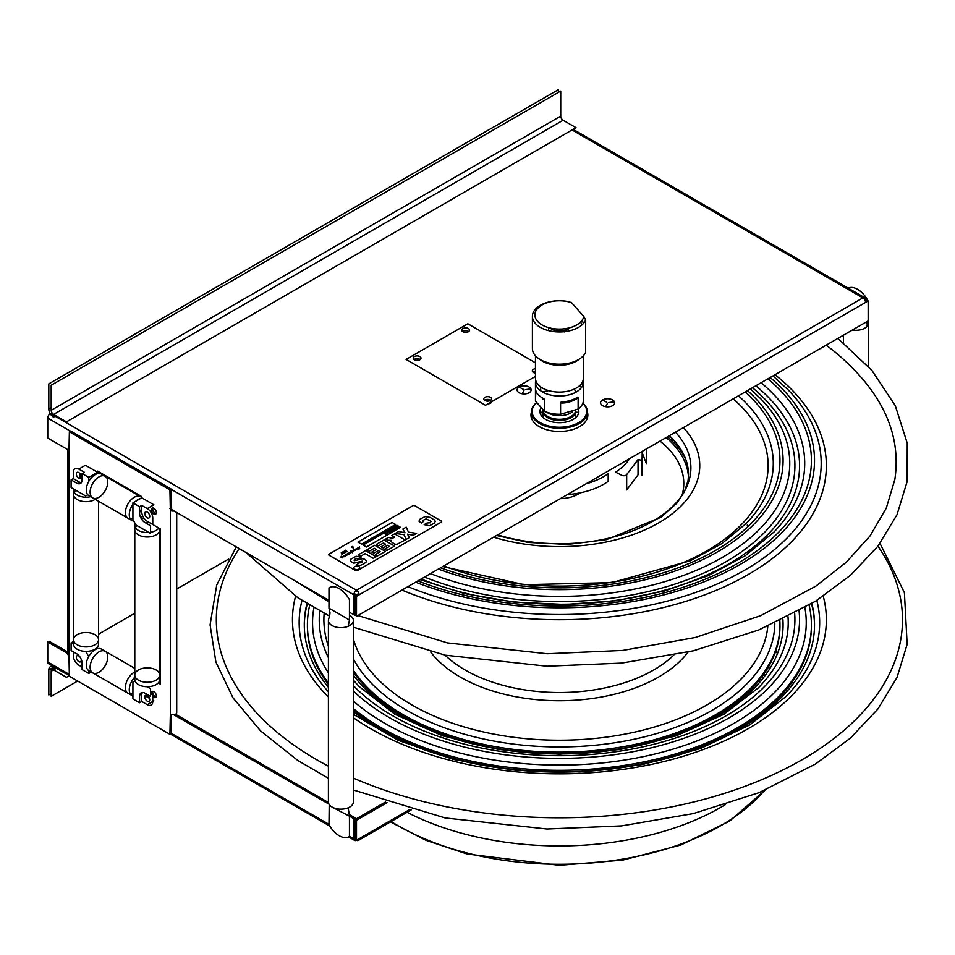 <?xml version="1.0" encoding="UTF-8"?>
<svg xmlns="http://www.w3.org/2000/svg" width="955" height="955" viewBox="0 0 955 955"><rect width="100%" height="100%" fill="white"/><g stroke="black" fill="none" stroke-linecap="round" stroke-linejoin="round"><path stroke-width="1.43" d="M354.102 593.437L355.188 594.058L355.188 595.586L358.913 593.437M353.875 613.277L355.188 614.041M865.29 301.076L866.842 300.18L866.842 301.696M355.188 595.586L355.188 615.557L356.513 614.793M587.468 412.333A28.447 16.426 180 0 1 572.415 429.643A28.447 16.426 180 0 1 539.288 426.646A28.447 16.426 180 0 1 531.35 412.333M462.554 331.528A3.868 2.232 180 0 1 468.702 331.528M484.615 400.288A3.868 2.232 180 0 1 490.763 400.288M491.55 401.769A3.868 2.232 180 0 1 487.898 403.87M533.129 372.271A3.868 2.232 180 0 1 535.457 371.435M414.04 359.546A3.868 2.232 180 0 1 420.188 359.546M50.388 413.515L356.513 590.25A3.725 2.149 60 0 1 359.14 594.822L356.513 596.338L356.513 616.321L868.167 320.916L868.167 300.944L865.528 302.46A3.725 2.149 -120 0 0 862.89 297.9A3.725 2.149 -60 0 1 864.753 297.709A3.725 2.149 -60 0 1 865.528 299.416L865.528 300.944M572.033 129.976L862.89 297.9L356.513 590.25A3.725 2.149 120 0 0 353.875 594.822L47.75 418.087L47.75 438.058L69.369 450.545M50.209 413.622A3.725 2.149 120 0 0 47.75 418.087M169.93 508.597L328.986 600.432M349.446 612.239L353.875 614.793L353.875 594.822M357.588 591.145L356.513 591.778L355.427 591.145M587.814 415.795A28.447 16.426 0 0 0 587.468 413.861M531.35 413.861A28.447 16.426 0 0 0 530.992 415.795M466.84 332.28A3.868 2.232 0 0 0 464.428 332.28M488.888 401.04A3.868 2.232 0 0 0 486.477 401.04M418.314 360.298A3.868 2.232 0 0 0 415.903 360.298M558.353 92.432L558.353 89.686L48.812 383.862L48.812 408.931A6.733 3.88 -120 0 0 53.564 417.168L55.939 415.795M51.188 410.304L560.728 116.128L560.728 91.059L51.188 385.235L51.188 410.304A3.366 1.946 -120 0 0 53.564 414.422L66.456 421.871L575.996 127.683L563.104 120.246L53.564 414.422M560.728 116.128A3.366 1.946 -120 0 0 563.104 120.246M848.159 288.135A19.709 11.376 60 0 1 867.809 300.419L867.809 301.147M867.737 321.167L866.818 326.598A12.475 7.198 180 0 1 864.729 328.198A12.475 7.198 180 0 1 863.177 328.962A12.475 7.198 180 0 1 861.052 329.666A12.475 7.198 180 0 1 852.397 330.024M867.88 321.083A12.475 7.198 180 0 1 868.382 323.112A12.475 7.198 180 0 1 867.665 325.512A12.475 7.198 180 0 1 866.818 326.598M328.986 608.168L349.446 619.986L349.446 599.692A19.709 11.376 -120 0 0 328.986 587.874L328.986 608.168L329.738 611.606C330.263 612.597 329.905 615.044 328.687 618.959A12.475 7.198 180 0 0 328.413 620.44A12.475 7.198 180 0 0 346.044 627.005A12.475 7.198 180 0 0 348.169 626.289A12.475 7.198 180 0 0 351.022 624.642A12.475 7.198 180 0 0 352.228 623.46A12.475 7.198 180 0 0 353.374 620.44A12.475 7.198 180 0 0 349.446 615.199M328.413 620.44L328.413 801.961A12.475 7.198 0 0 0 333.188 807.632A12.475 7.198 0 0 0 346.044 808.527A12.475 7.198 0 0 0 348.169 807.811A12.475 7.198 0 0 0 351.022 806.175A12.475 7.198 0 0 0 352.228 804.981A12.475 7.198 0 0 0 353.374 801.961L353.374 620.44M349.446 619.986L348.169 626.289M333.188 807.632L349.446 816.179L349.446 836.473A19.709 11.376 -120 0 1 328.986 824.654L329.212 804.492M387.014 802.642L356.513 820.25L356.513 840.233L359.14 838.705A3.725 2.149 60 0 1 358.376 840.412A3.725 2.149 60 0 1 356.513 840.233A3.725 2.149 -60 0 1 354.639 840.412A3.725 2.149 -60 0 1 353.875 838.705L353.875 818.733L349.446 816.179L348.169 807.811M173.81 714.77L329.033 804.194M355.188 837.941L353.875 837.189L355.188 837.941M67.865 652.086L49.063 641.235L49.063 642.751M385.343 802.081L355.188 819.486L355.188 817.969L349.196 814.508M328.46 802.534L175.529 714.245M356.513 838.705L355.188 839.469L355.188 819.486M69.369 675.71L48.526 663.677A3.725 2.149 -60 0 1 47.75 661.97L69.369 674.445M67.865 653.602L47.75 641.987L47.75 661.97M228.472 559.153L176.711 589.032M160.404 598.451L159.736 598.833M134.786 613.241L98.52 634.18M50.197 666.817A6.733 3.88 60 0 0 48.812 669.897L53.564 667.151A6.733 3.88 60 0 0 50.197 666.817L52.083 665.731M48.812 669.897L48.812 694.965L51.188 693.593M51.188 671.27A3.366 1.946 60 0 1 51.88 669.73A3.366 1.946 60 0 1 53.564 669.897L51.188 671.27L51.188 696.338L77.653 681.046M56.429 668.237L53.564 669.897L66.456 677.334L69.321 675.674M174.085 510.997A3.725 2.149 180 0 1 170.348 510.459L169.93 489.855L69.369 431.791L68.963 451.93A3.725 2.149 180 0 1 67.865 450.402L67.865 654.139A3.725 2.149 0 0 0 68.963 655.655L69.369 676.259L169.93 734.323L170.348 714.197A3.725 2.149 0 0 0 174.407 714.662A3.725 2.149 0 0 0 176.711 712.669L176.711 512.513M153.874 513.993A3.498 2.017 60 0 1 151.738 508.478A3.498 2.017 60 0 1 156.023 510.949A3.498 2.017 60 0 1 153.874 513.993M151.678 694.512A3.498 2.017 60 0 1 153.122 691.348A3.498 2.017 60 0 1 156.322 695.467A3.498 2.017 60 0 1 153.874 697.353A3.498 2.017 60 0 1 152.764 696.398M141.71 692.614L141.71 693.867M140.719 694.44L140.051 694.058M78.895 483.815L78.895 483.051M79.886 482.478L80.972 483.111M97.601 473.632L97.601 471.113L141.71 496.576L141.71 497.794M141.71 505.458L141.758 511.952M158.22 682.944L160.404 684.21L160.404 528.975L147.118 521.239M67.865 450.402A3.725 2.149 180 0 1 68.032 449.769M171.661 510.949L171.255 489.091L70.682 431.027L70.682 432.555M169.93 732.807L171.255 733.571L171.255 714.579M159.031 681.894L160.404 682.694M98.914 471.877L98.914 473.453M80.208 482.669L80.208 483.6M140.898 693.02L141.71 693.485M152.919 507.965A3.498 2.017 -120 0 0 153.457 511.391A3.498 2.017 -120 0 0 156.154 513.563M152.919 691.313A3.498 2.017 -120 0 0 153.457 694.751A3.498 2.017 -120 0 0 156.154 696.923M141.758 505.434L147.261 508.609A7.783 4.5 60 0 1 152.764 518.135L152.764 524.498L147.261 521.323A7.783 4.5 -120 0 1 141.758 511.785L141.758 505.434L139.549 506.699L139.549 513.062A7.783 4.5 60 0 0 145.053 522.588L150.568 525.775L150.568 533.427L136.028 525.035L132.924 519.663L132.924 502.867L139.549 506.699M144.79 513.539A3.498 2.017 -120 0 0 148.503 518.147A3.498 2.017 -120 0 0 148.503 513.205A3.498 2.017 -120 0 0 144.79 513.539M132.924 502.867L141.746 497.782L153.874 504.789L147.261 508.609M88.743 477.369L97.565 472.271L85.425 465.264L78.811 469.084L84.315 472.259L82.106 473.537L88.743 477.369L88.743 481.439M82.106 473.537L82.106 479.888A7.783 4.5 60 0 1 76.603 483.075L71.1 479.888L71.1 487.551L85.64 495.943L87.741 494.726M71.1 479.888L73.308 478.622L73.308 472.259A7.783 4.5 60 0 1 78.811 469.084M73.308 478.622L78.811 481.798A7.783 4.5 -120 0 0 81.438 482.538M78.811 478.288A3.498 2.017 -120 0 0 80.948 475.244A3.498 2.017 -120 0 0 76.663 472.785A3.498 2.017 -120 0 0 78.811 478.288M77.88 483.636L79.922 482.311M79.922 478.634L79.922 473.537M150.568 693.867L152.764 695.145L152.764 701.495A7.783 4.5 60 0 1 147.261 704.671L141.758 701.495L139.549 702.773L132.924 698.941L132.924 682.157L135.025 680.939M142.426 692.494A7.783 4.5 -120 0 0 141.758 695.145L141.758 701.495M147.261 695.467A3.498 2.017 -120 0 0 145.124 698.511A3.498 2.017 -120 0 0 149.398 700.982A3.498 2.017 -120 0 0 147.261 695.467M139.549 702.773L139.549 696.41A7.783 4.5 60 0 1 145.053 693.235L150.568 696.41L150.568 688.758L147.034 686.717M141.877 693.927L139.705 695.025M147.261 704.671L153.874 700.851L152.764 700.218M149.469 698.308L145.053 695.765M88.743 670.577L88.743 673.43L82.106 669.598L82.106 663.248A7.783 4.5 60 0 0 76.603 653.709L71.1 650.534L71.1 642.87L73.571 644.303M73.571 641.45L71.1 642.87M82.106 667.056L78.811 665.158A7.783 4.5 60 0 1 73.308 655.619L73.308 651.811M88.684 656.539L85.699 651.37M79.85 656.813A3.498 2.017 -120 0 0 76.436 656.61A3.498 2.017 -120 0 0 78.453 661.409A3.498 2.017 -120 0 0 81.282 660.227A3.498 2.017 -120 0 0 81.044 658.89M91.214 672.01L88.743 673.43M134.237 672.26A12.475 7.198 -60 0 1 134.786 671.962A12.475 7.198 120 0 0 134.237 672.26A12.475 7.198 120 0 0 126.084 683.243A12.475 7.198 120 0 0 128.006 693.246A12.475 7.198 -60 0 1 126.084 683.243A12.475 7.198 -60 0 1 134.237 672.26M132.924 693.27A12.475 7.198 -60 0 1 130.238 693.831A12.475 7.198 120 0 0 132.924 693.27M98.95 651.883A12.475 7.198 120 0 0 90.797 662.877A12.475 7.198 120 0 0 92.719 672.869A12.475 7.198 -60 0 1 92.719 658.473A12.475 7.198 -60 0 1 105.193 651.262A12.475 7.198 120 0 0 98.95 651.883M134.786 668.345L105.193 651.262A12.475 7.198 -60 0 1 107.103 661.266A12.475 7.198 -60 0 1 98.95 672.26A12.475 7.198 -60 0 1 92.719 672.869L131.862 695.479A12.475 7.198 120 0 0 132.924 695.909M92.719 672.869L88.851 670.649A12.475 7.198 -60 0 1 88.851 656.24A12.475 7.198 -60 0 1 101.326 649.042L105.193 651.262M134.786 677.143A12.475 7.198 120 0 0 131.862 695.479M98.95 476.891A12.475 7.198 120 0 0 90.797 487.886A12.475 7.198 120 0 0 92.719 497.877A12.475 7.198 -60 0 1 92.719 483.469A12.475 7.198 -60 0 1 105.193 476.27A12.475 7.198 120 0 0 98.95 476.891M134.237 497.257A12.475 7.198 -60 0 1 140.481 496.648A12.475 7.198 120 0 0 134.237 497.257A12.475 7.198 120 0 0 126.084 508.251A12.475 7.198 120 0 0 128.006 518.255A12.475 7.198 -60 0 1 126.084 508.251A12.475 7.198 -60 0 1 134.237 497.257M141.71 508.561A12.475 7.198 -60 0 1 139.549 512.513A12.475 7.198 120 0 0 141.71 508.561M132.924 518.279A12.475 7.198 -60 0 1 130.238 518.84A12.475 7.198 120 0 0 132.924 518.279M92.719 497.877L88.851 495.645A12.475 7.198 -60 0 1 88.851 481.248A12.475 7.198 -60 0 1 101.326 474.038L105.193 476.27A12.475 7.198 -60 0 1 107.103 486.262A12.475 7.198 -60 0 1 98.95 497.257A12.475 7.198 -60 0 1 92.719 497.877L131.862 520.475A12.475 7.198 120 0 0 133.724 521.048M140.528 498.486A12.475 7.198 120 0 0 138.093 499.489A12.475 7.198 120 0 0 135.67 501.28M132.924 504.419A12.475 7.198 120 0 0 131.862 520.475M140.803 517.813A12.475 7.198 120 0 0 142.653 515.772M138.439 534.895A12.475 7.198 180 0 1 134.786 529.798A12.475 7.198 0 0 0 138.439 534.895A12.475 7.198 0 0 0 152.036 536.447A12.475 7.198 0 0 0 159.736 529.798A12.475 7.198 180 0 1 152.036 536.447A12.475 7.198 180 0 1 138.439 534.895M135.395 527.566A12.475 7.198 180 0 1 137.066 525.644A12.475 7.198 0 0 0 135.395 527.566M145.232 522.695A12.475 7.198 180 0 1 149.589 522.719A12.475 7.198 0 0 0 145.232 522.695M138.439 680.151A12.475 7.198 0 0 0 152.036 681.715A12.475 7.198 0 0 0 159.736 675.054A12.475 7.198 180 0 1 147.261 682.264A12.475 7.198 180 0 1 134.786 675.054A12.475 7.198 0 0 0 138.439 680.151M159.736 675.054L159.736 679.506A12.475 7.198 180 0 1 147.261 686.717A12.475 7.198 180 0 1 134.786 679.506L134.786 675.054A12.475 7.198 180 0 1 142.486 668.404A12.475 7.198 180 0 1 156.083 669.956A12.475 7.198 180 0 1 159.736 675.054L159.736 528.581M135.168 523.555A12.475 7.198 0 0 0 134.786 525.346A12.475 7.198 0 0 0 138.439 530.431A12.475 7.198 0 0 0 148.92 532.484M150.568 532.281A12.475 7.198 0 0 0 158.816 528.055M144.121 518.374A12.475 7.198 0 0 0 141.459 518.959M77.224 644.804A12.475 7.198 0 0 0 90.821 646.368A12.475 7.198 0 0 0 98.52 639.719A12.475 7.198 180 0 1 86.046 646.917A12.475 7.198 180 0 1 73.571 639.719A12.475 7.198 0 0 0 77.224 644.804M77.224 499.549A12.475 7.198 180 0 1 73.571 494.451A12.475 7.198 0 0 0 77.224 499.549A12.475 7.198 0 0 0 95.225 499.334A12.475 7.198 180 0 1 77.224 499.549M74.18 492.231A12.475 7.198 180 0 1 75.851 490.297A12.475 7.198 0 0 0 74.18 492.231M98.52 639.719L98.52 644.171A12.475 7.198 180 0 1 86.046 651.37A12.475 7.198 180 0 1 73.571 644.171L73.571 639.719A12.475 7.198 180 0 1 81.27 633.058A12.475 7.198 180 0 1 94.867 634.621A12.475 7.198 180 0 1 98.52 639.719L98.52 501.232M73.678 489.044A12.475 7.198 0 0 0 73.571 489.999A12.475 7.198 0 0 0 77.224 495.096A12.475 7.198 0 0 0 90.653 496.696M353.374 670.243A220.557 127.337 0 0 0 589.247 750.976A220.557 127.337 0 0 0 778.994 636.687A220.557 127.337 0 0 0 779.841 620.726M353.374 708.574A251.989 145.482 0 0 0 624.2 765.409A251.989 145.482 0 0 0 810.306 638.382A251.989 145.482 0 0 0 809.088 605.16M309.718 605.16A251.989 145.482 0 0 0 328.413 682.956M353.374 675.066A223.673 129.14 0 0 0 593.533 752.433A223.673 129.14 0 0 0 782.109 636.854A223.673 129.14 0 0 0 782.873 619.27M353.374 711.666A255.116 147.285 0 0 0 627.113 766.817A255.116 147.285 0 0 0 813.409 638.549A255.116 147.285 0 0 0 811.834 603.512M748.565 525.99A255.116 147.285 0 0 0 747.228 525.143M306.973 603.512A255.116 147.285 0 0 0 328.413 687.325M783.076 625.573A223.673 129.14 0 0 0 782.754 619.329M353.374 671.771A220.557 127.337 0 0 0 589.247 752.492A220.557 127.337 0 0 0 778.994 638.203A220.557 127.337 0 0 0 779.96 625.573M667.533 436.757A130.99 75.624 180 0 1 685.929 459.868M826.159 345.173A338.237 195.274 180 0 1 836.699 353.422C882.241 392.135 901.615 434.167 894.835 479.506L886.276 508.167L870.029 535.946L846.393 562.161L815.868 586.131L760.61 615.7L695.145 637.522L622.791 650.427L547.239 653.745L447.441 642.906L357.85 615.545M669.371 435.683A129.128 74.55 180 0 1 688.531 474.766L688.066 480.52L684.401 491.837L677.011 503.022L661.063 517.264L606.592 539.611L567.759 544.422L528.127 542.44L496.505 535.492M580.174 492.84A26.513 15.304 180 0 1 560.358 498.629M666.184 437.533A129.128 74.55 180 0 1 688.471 476.999M642.381 453.171L646.356 463.581L646.356 448.981M642.381 451.273L641.808 475.59L642.226 451.357M626.671 489.927L626.671 474.647L638.036 459.546L638.036 474.826L626.671 489.927M629.56 458.675A74.86 43.214 180 0 1 615.593 472.152L621.753 475.28A3.116 1.803 180 0 0 626.671 474.647M638.036 459.546L641.808 460.31M585.2 418.445A62.373 36.015 0 0 0 584.126 418.171M576.689 416.631A62.373 36.015 0 0 0 575.722 416.476M541.246 424.426A62.373 36.015 180 0 1 543.085 424.115M575.722 424.115A62.373 36.015 180 0 1 577.56 424.426M586.024 483.815A62.373 36.015 0 0 0 608.18 473.692L608.18 481.332A62.373 36.015 180 0 1 567.33 494.606M612.573 405.672A7.019 4.047 180 0 1 602.641 405.672A7.019 4.047 180 0 1 602.641 399.942A7.019 4.047 180 0 1 612.573 399.942A7.019 4.047 180 0 1 612.573 405.672M606.819 402.246L602.915 400.193L606.819 402.246M608.777 402.544L613.934 401.9L608.777 402.544M607.404 403.523L605.804 406.424L607.404 403.523M529.082 392.756A7.019 4.047 180 0 1 519.162 392.756A7.019 4.047 180 0 1 519.162 387.026A7.019 4.047 180 0 1 529.082 387.026A7.019 4.047 180 0 1 529.082 392.756M523.913 390.607L522.313 393.508L523.913 390.607M525.298 389.64L530.443 388.983L525.298 389.64M523.328 389.33L519.425 387.276L523.328 389.33M535.457 362.816L467.843 323.781L406.09 359.426L485.486 405.266L535.457 376.413M414.351 359.749A3.904 2.256 180 0 1 416.105 355.988A3.904 2.256 180 0 1 420.88 358.746A3.904 2.256 180 0 1 414.351 359.749M535.457 373.095A3.904 2.256 180 0 1 533.451 372.486A3.904 2.256 180 0 1 532.472 370.23A3.904 2.256 180 0 1 535.457 368.678M484.925 400.491A3.904 2.256 180 0 1 486.68 396.731A3.904 2.256 180 0 1 491.455 399.488A3.904 2.256 180 0 1 484.925 400.491M462.877 331.731A3.904 2.256 180 0 1 464.619 327.971A3.904 2.256 180 0 1 469.394 330.728A3.904 2.256 180 0 1 462.877 331.731M675.472 432.161A131.492 75.923 180 0 1 690.895 467.843A131.492 75.923 180 0 1 497.615 534.848M445.042 655.142A133.354 76.997 -0 0 0 673.764 655.142M400.408 527.411L396.994 525.441L363.067 545.03M394.618 530.085L393.388 530.741L391.228 529.846L392.505 528.855L394.618 530.085M390.38 530.085L392.505 531.302L390.941 532.21L391.729 531.326L389.831 531.457L390.905 530.849L390.356 530.526L389.151 531.219L390.38 530.085M388.422 531.219L390.535 532.436L388.387 531.66L387.288 532.293L388.422 531.219M386.309 533.069L387.563 533.558L386.608 534.705L384.949 533.857L386.309 533.069M397.256 526.11L399.369 527.339L396.898 527.1L397.996 528.127L397.316 528.521L395.203 527.303L397.28 528.019L396.456 526.575L398.51 527.315L397.256 526.11M395.943 528.079L396.015 529.309L393.89 529.273L393.83 528.055L395.943 528.079M441.282 522.146A1.373 0.788 0 0 0 441.282 521.024L414.816 505.744A1.373 0.788 0 0 0 412.882 505.744L329.069 554.127A1.373 0.788 0 0 0 329.069 555.249L355.535 570.529A1.373 0.788 0 0 0 357.48 570.529L441.282 522.146M354.651 569.085A2.996 1.731 180 0 1 356 566.196A2.996 1.731 180 0 1 359.665 568.309A2.996 1.731 180 0 1 354.651 569.085M345.925 554.903L347.19 554.951L346.749 554.091L347.966 554.497L347.536 553.375L348.838 554.664L347.477 554.007M345.925 554.867L346.343 555.535L344.827 555.524M343.955 555.858L344.66 555.416L345.304 556.037L344.122 555.953M342.523 556.681L343.788 556.681L343.896 555.81L344.301 556.717L342.69 556.777M342.63 556.729L342.177 557.935L341.09 557.505L341.162 556.228L341.806 557.087L342.63 556.729M343.896 555.81L344.588 556.467M344.66 555.416L345.304 556.037M344.671 555.44L347.31 553.888M348.157 553.423L349.339 552.838L349.458 553.733L348.324 553.518M349.244 552.802L350.879 551.918L350.974 552.861L349.411 552.897M350.795 551.894L350.915 550.593L351.989 551.333L353.756 549.782L354.806 550.319L354.603 549.28L355.606 550.104L353.708 550.414M354.962 549.495L356.597 548.624L356.704 549.555L355.129 549.591M356.525 548.6L357.683 548.194L358.603 549.173L358.053 547.334L359.677 548.54L359.378 546.821L359.641 548.827L358.006 547.788L358.495 549.495L356.693 548.695M354.914 549.447L355.606 550.104M353.541 550.295L353.875 551.178L352.98 550.498L353.099 551.632L352.156 551.178L352.693 552.826L351.476 551.536L350.963 552.002M347.035 551.524L345.674 550.199L347.035 551.524M345.877 552.515L344.66 552.444L344.313 550.987L345.292 552.396L345.03 551.536L345.889 551.584L345.877 552.515M351.965 546.558L352.849 546.403L352.001 547.084L353.672 547.322L353.66 548.027L351.87 547.37L351.965 546.558M343.239 553.518L342.511 552.026L343.478 551.954L342.582 552.109L343.621 553.315L344.385 552.778L343.239 553.518M342.75 553.649L342.105 554.652L341.221 552.766L342.009 554.306L342.75 553.649M356.645 564.739L358.865 562.889L361.575 562.734L362.661 561.982L362.267 561.134L353.887 563.199L350.282 561.122L350.891 559.153L356.203 556.252L361.074 557.171L358.388 558.723L356.848 558.305L355.117 559.129L354.03 560.119L354.592 560.669L362.936 558.615L365.156 559.523L366.78 561.48L363.783 563.963L359.856 565.551L356.645 564.739M375.387 554.497L380.197 551.715L378.299 550.605L373.787 553.208L371.829 552.074L376.33 549.471L374.264 548.277L369.358 551.119L367.03 549.77L374.79 545.293L385.378 551.405L377.714 555.834L375.387 554.497M391.717 535.516L394.57 533.869L405.159 539.981L397.125 544.255L394.737 544.219L390.798 541.401L391.586 540.363L387.467 540.208L385.534 539.086L388.434 537.414L392.433 538.357L394.534 537.14L391.717 535.516M423.805 521.239L421.334 523.042L419.006 521.215L419.734 519.353L425.035 516.595L430.06 517.395L434.573 520.081L435.313 521.478L434.274 523.137L429.547 525.727L424.187 524.629L427.004 523.006L430.204 522.803L431.075 521.454L426.181 518.828L423.161 520.32L423.805 521.239M409.444 537.51L406.15 539.408L404.001 534.728L395.406 533.391L398.665 531.517L405.015 532.795L402.855 529.094L406.197 527.16L408.465 532.15L416.571 533.391L413.276 535.301L407.463 534.167L409.444 537.51M384.59 549.173L389.413 546.391L387.503 545.293L383.003 547.895L381.045 546.761L385.545 544.159L383.48 542.965L378.562 545.794L376.246 544.457L384.006 539.981L394.594 546.093L386.918 550.51L384.59 549.173M376.163 556.729L373.31 558.365L365.168 553.661L360.715 556.228L358.28 554.819L365.574 550.617L376.163 556.729M396.994 525.31L400.527 527.339L366.481 547L362.948 544.959L396.994 525.31M392.063 522.457L395.585 524.486L361.539 544.147L358.006 542.106L392.063 522.457M575.698 410.483A16.319 9.419 180 0 1 575.722 411.056A16.319 9.419 180 0 1 559.403 420.475A16.319 9.419 180 0 1 543.085 411.056A16.319 9.419 180 0 1 543.12 410.471A16.319 9.419 0 0 0 559.379 419.293A16.319 9.419 0 0 0 575.686 410.483M562.925 401.864A16.319 9.419 180 0 1 566.542 402.58M568.523 402.067A16.319 9.419 0 0 0 566.494 401.387M571.711 400.05A16.319 9.419 180 0 1 571.973 400.217A16.319 9.419 180 0 1 572.678 400.742M572.582 411.796A16.319 9.419 180 0 1 546.738 412.166M581.75 325.118A14.731 5.491 -106.5 0 0 580.7 321.954M567.927 328.102L568.13 328.747A12.475 4.644 73.5 0 1 568.702 330.991M559.117 331.015A12.475 4.644 73.5 0 1 558.627 329.081M554.27 330.287L553.84 328.723M559.176 331.218L554.378 330.573M568.13 328.747L564.333 331.934M568.344 328.341A10.911 6.303 180 0 1 550.128 328.043M583.362 355.797L583.362 378.252A23.959 13.824 180 0 1 583.302 379.195A23.959 13.824 180 0 1 558.591 392.075A23.959 13.824 180 0 1 535.457 378.252L535.457 355.797M539.563 359.175A23.959 13.824 0 0 0 579.243 359.175M585.57 352.383L585.678 319.973L583.78 316.427L571.556 302.651L569.669 302.09M583.78 316.427A24.52 14.158 180 0 1 553.506 328.675A24.52 14.158 180 0 1 536.65 309.683A24.52 14.158 180 0 1 571.556 302.651M582.18 320.176A16.474 6.136 73.5 0 1 583.374 323.53M569.669 301.923A27.015 15.59 0 0 0 532.401 316.356A27.015 15.59 0 0 0 556.252 331.839A27.015 15.59 0 0 0 585.678 319.973M585.678 352.216A27.015 15.59 180 0 1 556.252 364.082A27.015 15.59 180 0 1 532.401 348.587L532.401 316.356M540.685 386.87L540.685 390.81M542.333 391.884L548.767 390.643M578.133 409.05L560.585 414.243L560.585 402.986C566.434 403.332 572.284 401.601 578.133 397.793L578.133 409.05A23.959 13.824 180 0 0 583.362 400.432L583.362 382.179A23.959 13.824 0 0 0 583.111 380.221M539.73 396.062L544.469 399.978L544.469 411.247L535.48 401.112A23.959 13.824 180 0 1 535.457 400.432L535.457 382.179A23.959 13.824 0 0 0 561.206 395.979A23.959 13.824 0 0 0 583.362 382.179M535.48 401.112L535.862 390.738M544.469 399.978L543.992 398.772A23.959 13.824 0 0 1 535.516 389.222L535.48 389.855M560.585 414.243A23.959 13.824 180 0 1 544.469 411.247M578.133 397.793L577.739 397.077A23.959 13.824 0 0 1 561.206 401.971L560.585 402.986M535.695 380.221A23.959 13.824 0 0 0 535.457 382.179M582.789 385.187A23.959 13.824 0 0 0 581.762 383.218M574.349 389.067L575.925 392.207M573.716 389.342A23.959 13.824 180 0 1 574.349 389.616M581.476 387.563L579.601 385.689M769.682 668.834A226.06 130.513 0 0 0 768.405 667.02M777.406 653.709A226.06 130.513 0 0 0 775.89 650.665M725.072 804.802A228.305 131.814 180 0 1 559.403 845.927A228.305 131.814 180 0 1 407.081 812.287M538.62 421.692A31.897 18.408 0 0 0 537.558 422.241M540.005 412.393A124.377 71.816 180 0 1 543.085 412.142A32.207 18.599 0 0 0 540.196 413.252M533.773 416.917A32.207 18.599 0 0 0 532.986 417.538M582.825 403.356A27.313 15.769 180 0 1 576.832 423.602A27.313 15.769 180 0 1 541.258 423.244A27.313 15.769 180 0 1 536.495 402.879M542.595 399.047A27.313 15.769 180 0 1 543.646 398.593M555.691 395.848A27.313 15.769 180 0 1 563.128 395.848M575.173 398.593A27.313 15.769 180 0 1 576.378 399.118M540.757 408.263A19.458 11.233 0 0 0 558.842 422.695A19.458 11.233 0 0 0 578.348 408.895M586.692 412.166A28.053 16.199 180 0 1 587.265 414.016M536.424 402.783A28.053 16.199 0 0 0 531.35 412.083A28.053 16.199 0 0 0 559.403 428.282A28.053 16.199 0 0 0 587.468 412.083L587.468 415.95A28.053 16.199 180 0 1 586.788 419.496M532.031 419.496A28.053 16.199 180 0 1 531.35 415.95L531.35 412.083M531.553 414.016A28.053 16.199 180 0 1 532.126 412.166M587.468 412.083A28.053 16.199 0 0 0 582.872 403.201M862.902 297.9L865.528 299.416M865.528 302.46L359.14 594.822M51.188 407.558L48.812 408.931M409.707 809.518L356.513 840.233L349.446 836.15M169.93 732.509L328.986 824.332M170.348 714.197L170.348 510.459M68.963 451.93L68.963 655.655M353.374 658.878A215.412 124.365 0 0 0 581.201 746.321A215.412 124.365 0 0 0 773.872 634.192A215.412 124.365 0 0 0 774.815 623.066M353.374 638.979A208.715 120.497 0 0 0 566.411 740.149A208.715 120.497 0 0 0 767.211 630.957A208.715 120.497 0 0 0 767.82 626.182M430.705 652.05A140.349 81.032 0 0 0 559.403 700.743A140.349 81.032 0 0 0 688.101 652.05M353.374 701.089A246.844 142.51 0 0 0 619.258 760.86A246.844 142.51 0 0 0 805.172 635.887A246.844 142.51 0 0 0 804.886 607.631M313.92 607.631A246.844 142.51 0 0 0 328.413 672.857M353.374 690.954A240.159 138.654 0 0 0 612.537 754.939A240.159 138.654 0 0 0 798.511 632.652A240.159 138.654 0 0 0 799.072 610.902M319.734 610.902A240.159 138.654 0 0 0 328.413 657.661M353.374 685.583A235.503 135.968 0 0 0 607.607 752.815A235.503 135.968 0 0 0 793.892 632.401A235.503 135.968 0 0 0 794.655 613.289M324.163 613.289A235.503 135.968 0 0 0 328.413 646.225M757.96 688.257A228.818 132.112 0 0 0 759.583 686.597A228.818 132.112 0 0 0 787.23 634.92A228.818 132.112 0 0 0 787.994 616.739M353.374 680.067A228.818 132.112 0 0 0 359.235 686.597L394.94 714.292L442.631 735.863L498.808 749.52L559.367 754.199L619.914 749.532L676.128 735.887L723.842 714.316L758.568 687.636M353.374 778.098A343.084 198.079 0 0 0 698.236 800.851A343.084 198.079 0 0 0 900.995 638.191A343.084 198.079 0 0 0 877.955 546.164M239.204 548.6A343.084 198.079 0 0 0 328.413 766.173M353.374 717.718A266.946 154.125 0 0 0 637.749 767.056A266.946 154.125 0 0 0 825.192 634.096A266.946 154.125 0 0 0 823.234 596.207M295.584 596.207A266.946 154.125 0 0 0 328.413 696.971M785.201 697.317A260.261 150.257 0 0 0 787.075 695.395A260.261 150.257 0 0 0 818.53 636.615A260.261 150.257 0 0 0 816.812 600.409M302.007 600.409A260.261 150.257 0 0 0 328.413 691.826M353.374 710.09A251.989 145.482 0 0 0 624.2 766.925A251.989 145.482 0 0 0 810.306 639.898A251.989 145.482 0 0 0 811.392 625.573M307.414 625.573A251.989 145.482 0 0 0 328.413 684.484M814.52 625.573A255.116 147.285 0 0 0 811.487 603.715M307.319 603.715A255.116 147.285 0 0 0 304.299 625.573M683.374 427.601A140.349 81.032 180 0 1 699.144 473.155A140.349 81.032 180 0 1 493.592 537.176M733.177 398.856A208.715 120.497 180 0 1 767.211 476.843A208.715 120.497 180 0 1 443.788 565.933M738.418 395.824A213.872 123.482 180 0 1 772.344 474.898A213.872 123.482 180 0 1 746.5 523.209L721.944 543.538L690.334 560.764L611.749 582.634L524.259 584.699L442.714 566.554M745.21 391.908A220.557 127.337 180 0 1 778.994 472.391A220.557 127.337 180 0 1 440.577 567.783M747.467 390.595A223.673 129.14 180 0 1 782.109 472.558A223.673 129.14 180 0 1 438.321 569.085M750.332 388.948L760.92 398.951A230.358 132.996 180 0 1 788.758 475.793A230.358 132.996 180 0 1 430.49 573.609M752.456 387.718A235.503 135.968 180 0 1 793.892 478.288A235.503 135.968 180 0 1 424.509 577.059M755.787 385.796A240.159 138.654 180 0 1 798.511 478.539A240.159 138.654 180 0 1 421.167 578.981M761.075 382.752A245.304 141.627 180 0 1 803.644 476.593A245.304 141.627 180 0 1 774.004 532.007L745.234 555.738L708.156 575.746L664.465 590.978L616.106 600.707L565.241 604.467L514.124 602.092L464.99 593.688L420.033 579.637M767.904 378.801A251.989 145.482 180 0 1 810.306 474.074A251.989 145.482 180 0 1 417.884 580.891M770.148 377.512A255.116 147.285 180 0 1 813.409 474.241A255.116 147.285 180 0 1 415.64 582.18M772.929 375.9L788.424 390.165A261.789 151.141 180 0 1 820.059 477.476A261.789 151.141 180 0 1 668.572 600.767A261.789 151.141 180 0 1 407.892 586.645M774.994 374.706A266.946 154.125 180 0 1 825.192 479.971A266.946 154.125 180 0 1 669.061 606.115A266.946 154.125 180 0 1 401.971 590.071M660 441.091A124.377 71.816 180 0 1 683.243 490.022A124.377 71.816 180 0 1 682.085 495.156M575.722 412.142A124.377 71.816 180 0 1 578.802 412.393M764.466 790.394A228.305 131.814 180 0 1 559.403 864.263A228.305 131.814 180 0 1 391.108 821.515M763.976 673.92A228.305 131.814 180 0 1 765.206 675.388M761.899 676.797A225.81 130.369 180 0 1 763.081 678.193M864.753 297.709L573.131 129.343M866.71 321.751L867.188 324.39M843.42 335.205L843.42 342.809M868.382 323.112L868.382 366.41M411.187 809.924L358.376 840.412M354.639 840.412L348.635 836.938M329.797 826.075L169.93 733.774M51.88 669.73L55.45 667.676M105.193 476.27L141.71 497.352M134.786 675.054L134.786 525.346M73.571 639.719L73.571 489.999M880.021 543.419L904.409 592.673L907.154 644.279L897.043 677.417L877.943 708.944L850.487 738.06L815.451 764.048L758.939 792.686L693.33 813.588L621.574 825.884L546.976 829L445.149 817.946L353.374 789.976M328.413 778.301L297.733 760.431L260.572 730.909L232.96 697.795L215.89 662.054L210.088 624.868L216.725 585.009L236.279 546.905M353.374 714.328L398.366 740.388L453.41 759.428L515.055 770.172L579.446 771.903L642.608 764.525L700.612 748.505L749.806 724.905L785.917 696.601M355.188 614.399L353.875 613.826M328.986 601.734L296.468 581.655M837.869 338.404L871.855 370.373L895.289 405.684L907.25 443.204L907.154 481.499L897.043 514.649L877.943 546.176L850.487 575.28L815.451 601.28L758.939 629.906L693.33 650.809L621.574 663.104L546.976 666.22L445.149 655.166L353.374 627.196M329.559 616.106L297.733 597.651L245.936 552.479M760.073 398.08L760.92 398.951M787.445 389.139L788.424 390.165M575.817 495.347L575.817 493.628M575.722 425.25L575.722 424.104M575.722 417.586L575.722 411.056M543.085 425.25L543.085 424.104M543.085 417.586L543.085 411.056M548.492 327.613L548.492 330.621M548.492 362.852L548.492 363.736M570.326 362.852L570.326 363.736M390.44 821.897L425.846 840.281L467.031 853.985L559.403 865.314L622.624 860.133L680.903 844.996L729.704 821.049L765.206 790.083"/></g></svg>
